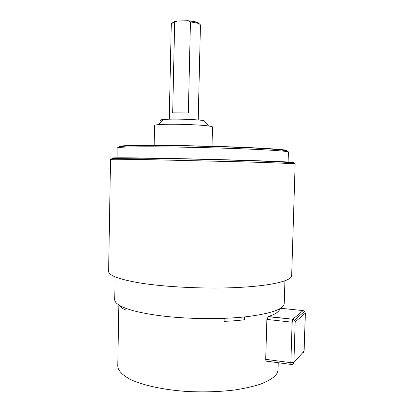 <?xml version="1.0" encoding="UTF-8"?>
<svg xmlns="http://www.w3.org/2000/svg" width="414" height="414" viewBox="0 0 414 414"><rect width="100%" height="100%" fill="white"/><g stroke="black" fill="none" stroke-linecap="round" stroke-linejoin="round"><path stroke-width="0.62" d="M115.123 276.847L114.725 299.482C114.59 301.878 117.033 304.29 122.042 306.712C130.462 310.666 144.393 313.812 163.84 316.161C190.197 319.21 222.96 319.391 246.78 316.689C271.051 313.569 283.533 309.217 284.232 303.628L284.237 303.415M266.885 319.417L265.71 359.336L290.861 362.69L292.134 322.201L266.885 319.417L268.313 316.55L292.817 319.21L303.079 310.588L280.589 308.27M224.176 318.345L224.098 321.326C231.535 321.088 238.293 320.56 244.374 319.748L244.451 316.943M119.863 305.584L119.858 305.811C120.598 307.276 122.591 308.709 125.84 310.107L125.872 308.316M265.71 359.336C265.772 360.785 266.197 361.412 266.994 361.205L291.068 364.434M279.838 308.725C279.631 310.014 278.684 311.287 276.997 312.534C275.067 313.957 272.174 315.297 268.313 316.55M172.529 23.044C172.622 22.361 173.683 21.782 175.717 21.305L177.114 21.042L174.661 22.366C172.436 22.894 171.308 23.536 171.282 24.291L169.243 119.191M198.197 119.977L200.448 25.197C200.407 24.426 199.248 23.707 196.966 23.039L190.44 21.88L188.018 20.7L196.06 21.942C198.125 22.553 199.196 23.21 199.258 23.909M174.661 22.366L172.69 112.856L188.349 112.913L190.44 21.88M188.018 20.7L177.114 21.042M195.237 146.007L190.135 145.904M212.501 127.01L212.501 126.984C212.465 126.663 211.161 126.327 208.594 125.97C200.536 124.805 177.922 123.941 164.948 124.324L158.365 124.645C155.83 124.868 154.562 125.137 154.572 125.458L154.163 145.5M161.827 120.971C159.038 120.391 159.493 119.91 163.199 119.517L168.581 119.211C179.153 118.834 197.4 119.563 204.055 120.609L208.594 125.97M288.413 152.067L288.097 162.391L287.834 162.474M117.871 158.293L117.861 147.865C117.799 147.182 127.455 146.825 146.83 146.794C171.463 146.789 210.214 147.586 240.374 148.74C270.601 149.894 288.429 151.208 288.413 152.036C288.232 150.955 283.404 150.034 273.933 149.257L253.57 147.984L220.698 146.68L181.539 145.749L147.327 145.516C124.759 145.552 116.644 146.794 117.861 147.85M295.156 163.97L295.156 163.954C295.166 163.633 275.921 162.821 243.002 161.853L141.376 159.504C120.697 159.199 110.414 159.178 110.528 159.442L108.623 271.222C108.437 275.346 118.559 279.207 138.98 282.803C165.212 287.181 206.99 289.143 239.587 287.399C272.257 285.66 291.508 280.733 291.668 275.698L291.673 275.517M118.844 304.968L117.757 365.914C117.969 370.623 122.332 375.203 130.84 379.643C143.13 385.33 162.992 389.714 185.56 391.38C202.969 392.353 219.487 391.867 235.121 389.921C244.85 388.399 253.342 386.464 260.587 384.109C266.983 381.573 271.817 378.826 275.087 375.86C276.94 373.873 277.913 371.865 278.011 369.826L278.022 369.531M303.307 310.624L304.652 311.39L305.32 313.155L304.652 311.39L294.478 320.074L292.688 319.38L292.134 322.201L295.187 321.947L293.909 362.353L304.088 351.175L305.32 313.155L295.187 321.947L294.478 320.074L292.817 319.21L268.055 316.7M291.394 364.48C291.032 364.734 290.851 364.139 290.861 362.69L293.909 362.353C293.712 363.818 292.874 364.527 291.394 364.48M305.377 313.051L304.088 351.175C303.974 352.324 303.358 352.997 302.246 353.199M119.889 146.794C116.805 145.899 126.141 145.402 147.891 145.309C173.657 145.257 214.99 146.142 245.166 147.415C276.055 148.812 289.795 149.971 286.4 150.903M115.164 158.427C106.377 157.806 115.475 157.662 142.452 157.988C172.229 158.386 221.718 159.561 254.833 160.658C288.149 161.817 300.021 162.505 290.447 162.733M284.93 280.832L284.232 303.628M278.229 362.711L278.011 369.8M302.386 353.044L304.145 351.046M175.717 21.305L174.806 22.284M196.06 21.942L196.966 23.039M163.199 119.517L158.365 124.645M212.02 146.421L212.501 126.984M110.528 159.442C109.984 159.017 111.946 158.655 116.412 158.36L141.893 158.2C168.415 158.469 210.343 159.426 242.961 160.461C275.579 161.532 295.016 162.386 295.156 163.954L291.668 275.698"/></g></svg>
